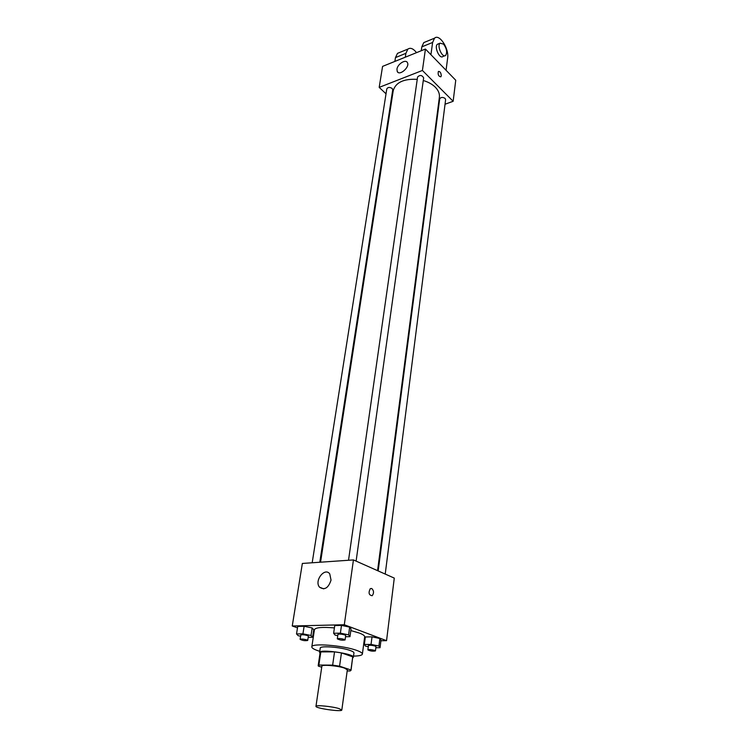 <?xml version="1.0" encoding="UTF-8"?>
<svg xmlns="http://www.w3.org/2000/svg" width="748" height="748" viewBox="0 0 748 748"><rect width="100%" height="100%" fill="white"/><g stroke="black" fill="none" stroke-linecap="round" stroke-linejoin="round"><path stroke-width="1.12" d="M338.863 708.534L341.817 710.011C342.098 712.133 315.095 708.291 315.965 706.327C315.572 704.831 331.934 706.402 338.863 708.534M315.965 706.327L321.874 666.197C321.556 664.346 337.685 665.692 344.463 668.095L347.334 669.815L341.817 710.011M318.181 665.655L320.125 652.546L320.817 651.91L334.543 651.845L332.645 665.122L318.863 665.056L318.311 666.075L321.724 667.197M347.175 670.947L350.223 670.975L350.952 669.984L339.573 666.188L332.645 665.122M350.952 669.984L352.738 656.838L341.443 652.91L339.573 666.188M352.738 656.838L351.036 670.33M334.543 651.845L341.443 652.91M352.719 657.913L353.355 657.277C354.776 653.78 319.2 648.722 319.583 652.471L320.022 653.256M319.583 652.471L320.238 648.133C319.817 645.468 341.266 647.132 350.204 650.498C352.747 651.415 354 652.228 353.944 652.929L353.355 657.277M320.817 651.91L318.863 665.056M319.761 651.302C314.431 649.657 311.785 648.189 311.813 646.88C311.131 642.878 343.491 645.393 356.852 650.461C360.62 651.826 362.462 653.032 362.387 654.079C362.051 655.341 359.087 656.015 353.514 656.108M350.812 630.564L359.199 633.004C362.939 634.426 364.753 635.697 364.669 636.819L362.387 654.079M311.813 646.88L314.431 629.676C315.544 627.479 322.201 626.889 334.403 627.909M308.195 637.315L312.608 637.249L313.758 629.76L312.178 627.955L304.118 626.282L297.723 626.431L296.526 633.949L298.218 635.707L300.621 636.202M380.928 640.746L386.548 640.671L344.304 624.748L292.253 625.992L297.498 627.862M313.188 633.472L313.823 633.696M364.126 640.952L364.809 640.942M375.842 647.749L380.049 647.712L380.994 640.223L379.881 638.502L372.018 636.857L365.333 636.959L364.341 644.477L365.557 646.16L368.287 646.721M345.529 636.735L349.971 636.67L351.027 628.975L349.671 627.123L341.49 625.393L334.739 625.552L333.627 633.275L335.095 635.089L337.75 635.641M292.253 625.992L302.351 563.45L353.439 559.925L394.28 578.101L386.548 640.671M353.439 559.925L344.304 624.748M331.037 580.121C328.372 588.115 324.529 590.462 319.508 587.161C314.001 580.85 324.744 566.9 329.746 573.875L331.037 580.121M371.737 588.489C373.944 590.686 374.094 593.099 372.186 595.717C368.848 595.165 368.222 592.809 370.307 588.639L371.737 588.489C373.944 590.686 374.094 593.099 372.177 595.717C368.839 595.165 368.212 592.809 370.297 588.639L371.737 588.489M423.274 80.522C428.258 81.99 432.251 84.206 435.28 87.17C438.421 90.396 439.787 93.752 439.385 97.249L377.572 570.668M320.555 562.187L393.214 90.676C395.655 82.439 403.668 78.652 417.244 79.335M356.104 561.112L423.649 77.848C421.984 75.043 419.965 74.763 417.58 76.988L348.521 560.261M378.17 570.93L439.674 98.942C440.815 97.128 442.629 96.95 445.107 98.409L445.621 99.671L385.22 574.071M312.187 562.767L386.8 88.872C387.913 87.133 389.699 86.992 392.148 88.442L392.737 89.835L319.789 562.244M438.15 106.73L438.683 106.543L438.15 106.73M425.434 49.05L455.747 80.251L453.148 101.289L445.041 104.234L453.148 101.289L422.414 70.462L379.189 87.376L386.024 93.809L379.189 87.376L382.574 66.394L425.434 49.05L422.414 70.462L379.189 87.376M391.344 98.811L391.887 99.325L391.344 98.811M349.971 636.67L348.596 634.856L340.387 633.154L333.627 633.275M337.301 638.839L337.928 634.416C339.162 633.855 341.462 634.024 344.828 634.921L345.707 635.52L345.08 639.942C342.36 640.484 339.77 640.11 337.301 638.839C338.526 638.287 340.826 638.465 344.211 639.353L345.08 639.942M351.027 628.975L349.671 627.123L348.596 634.856M349.671 627.123L341.49 625.393L340.387 633.154M341.49 625.393L334.739 625.552M312.608 637.249L311.018 635.491L302.94 633.827L296.526 633.949M300.126 639.344L300.808 635.043C301.958 634.519 304.174 634.687 307.447 635.548L308.372 636.155L307.709 640.466C305.044 640.942 302.519 640.578 300.126 639.344C301.276 638.839 303.492 639.007 306.774 639.867L307.709 640.466M313.758 629.76L312.178 627.955L311.018 635.491M312.178 627.955L304.118 626.282L302.94 633.827M304.118 626.282L297.723 626.431M380.049 647.712L378.937 646.038L371.036 644.402L364.341 644.477M367.876 649.89L368.437 645.58C369.662 645.047 371.915 645.206 375.197 646.076L375.992 646.609L375.44 650.919C372.813 651.424 370.288 651.078 367.876 649.89C369.101 649.367 371.363 649.535 374.645 650.386L375.44 650.919M380.994 640.223L379.881 638.502L378.937 646.038M379.881 638.502L372.018 636.857L371.036 644.402M372.018 636.857L365.333 636.959M441.283 75.838C441.04 72.771 440.076 71.312 438.393 71.443C437.692 74.52 438.506 76.315 440.834 76.838L441.283 75.838L440.834 76.838C438.515 76.315 437.702 74.52 438.393 71.443C440.076 71.312 441.04 72.771 441.283 75.829M453.148 101.289L422.414 70.462M396.945 69.199C397.478 64.113 405.65 58.896 407.38 62.57C410.175 66.881 399.554 76.296 397.263 71.574L396.945 69.199M421.255 50.742L421.816 46.862L432.615 42.468L434.541 38.185C439.347 33.38 449.258 48.676 447.631 58.148L446.06 70.284M425.696 41.804L423.77 42.599L421.816 46.862M410.933 54.922L411.494 54.688M394.869 61.411L395.468 57.587L405.893 53.342L405.313 57.194M405.893 53.342L407.894 49.097C410.428 47.376 413.307 48.564 416.533 52.65M444.686 55.773L442.947 56.465C439.749 59.606 433.896 46.844 437.384 44.282L438.347 43.889M430.923 54.707L432.615 42.468M443.583 44.132C446.734 48.555 447.435 52.313 445.658 55.389C442.47 58.531 436.617 45.74 440.095 43.178L443.583 44.132M395.468 57.587L397.497 53.351L399.469 52.547M323.734 588.872L319.508 587.161M397.263 71.574L398.17 72.463M440.095 43.178L437.384 44.282M423.77 42.599L434.541 38.185M397.497 53.351L407.894 49.097"/></g></svg>
